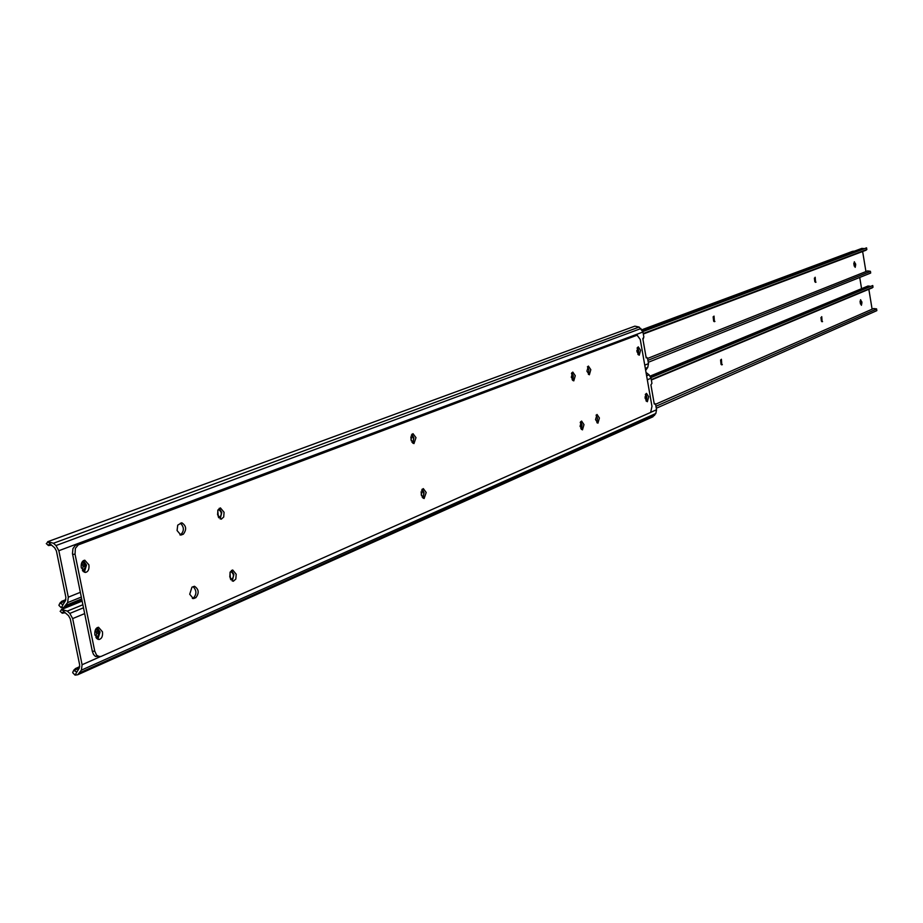 <?xml version="1.0" encoding="UTF-8"?>
<svg xmlns="http://www.w3.org/2000/svg" width="923" height="923" viewBox="0 0 923 923"><rect width="100%" height="100%" fill="white"/><g stroke="black" fill="none" stroke-linecap="round" stroke-linejoin="round"><path stroke-width="1.38" d="M637.124 348.098L638.243 351.282L637.92 354.305M411.323 435.252L412.835 436.348L413.55 439.083L413.239 441.09L411.97 442.313M571.441 373.538L573.045 376.503L572.133 379.688M218.07 509.784L218.636 509.646C221.705 511.677 222.062 514.296 219.697 517.491L218.843 517.815M82.435 561.484L85.504 566.249L83.255 571.591M644.75 365.139L648.488 363.639L647.6 358.539L646.896 357.455L646.192 357.916L642.823 338.672L643.85 337.103L642.962 331.992L639.131 327.054L634.851 326.154L47.708 541.697M46.496 543.774L47.8 541.674L53.476 543.255L55.968 545.551L58.841 550.708L68.314 597.169L67.61 602.627L63.791 607.415L61.299 607.761L58.934 605.407L59.234 604.484M410.85 436.844L411.277 440.859M217.77 510.534L218.313 516.949M81.743 562.661L83.093 566.468L82.459 570.668M65.856 599.662L61.599 601.369L60.214 603.157L62.591 604.565L63.445 603.977L65.464 600.642L65.879 597.366L56.407 550.939L54.688 547.847L51.388 544.962L48.838 544.593L48.434 545.551L51.665 545.135M648.488 363.639L647.761 367.423L645.65 370.261M46.288 543.589L48.434 545.551L50.8 544.685M645.304 394.617L646.388 397.744L646.042 400.801M421.615 490.148L423.092 491.255L423.715 493.217L423.461 495.951L422.18 497.22M580.232 422.492L581.778 425.445L580.844 428.618M230.335 571.787L230.877 571.66C233.865 573.679 234.188 576.287 231.858 579.494L231.062 579.84M96.165 628.517L99.084 633.178L96.765 638.612M651.027 412.2L656.553 409.743L655.665 404.666L654.984 403.605L654.28 404.089L650.923 384.926L651.938 383.322L651.05 378.234L649.054 374.784L646.054 372.557M60.295 611.407L61.645 609.457L67.321 611.118L69.813 613.426L72.675 618.583L82.089 664.745L81.386 670.144L77.774 674.736L75.075 675.128L72.686 672.694L73.021 671.667M421.13 491.774L421.488 495.72M230.012 572.583L230.427 578.94M95.427 629.728L96.673 633.351L95.98 637.666M79.736 666.648L75.34 668.61L73.967 670.479L76.482 671.921L77.22 671.413L79.24 668.148L79.666 664.906L70.252 618.779L68.533 615.676L65.233 612.78L62.602 612.387L62.245 613.207L65.221 612.768L61.645 609.457M656.553 409.743L655.826 413.492L652.746 416.884M60.133 611.268L62.268 613.241L64.356 612.387M189.711 594.239L191.961 587.166L194.465 586.278C198.872 589.197 199.345 592.993 195.872 597.677L193.345 598.589L189.711 594.239M411.9 434.202L413.873 437.894L412.916 443.294M415.985 437.652L413.954 443.605L410.954 439.613L412.985 433.66L415.985 437.652M422.203 489.132L424.084 492.709L423.092 498.212M426.207 492.501L424.119 498.547L421.223 494.647L423.299 488.602L426.207 492.501M83.416 560.596L86.485 565.072L84.351 572.272M88.896 564.853C89.381 569.237 88.216 571.775 85.424 572.468L81.293 567.807C80.809 563.411 81.962 560.872 84.754 560.18L88.896 564.853M97.146 627.64L100.042 631.955L97.826 639.316M102.453 631.782C102.938 636.27 101.738 638.854 98.876 639.535L94.931 635.012C94.458 630.513 95.646 627.928 98.496 627.248L102.453 631.782M596.085 415.108L597.469 418.211L596.927 422.746M599.396 417.992L597.919 423.172L595.554 419.642L597.031 414.462L599.396 417.992M177.078 530.552L177.724 525.141L181.773 522.776C186.319 525.729 186.838 529.537 183.308 534.209L180.885 535.04L177.078 530.552M231.442 570.414L233.9 574.441L232.25 581.017M236.196 574.244L235.827 579.067L233.3 581.271L229.792 577.002L230.162 572.168L232.677 569.964L236.196 574.244M219.166 508.354L221.762 512.519L220.182 518.968M224.07 512.288L223.712 517.018L221.243 519.199L217.586 514.803L217.932 510.073L220.401 507.892L224.07 512.288M571.833 372.719L573.321 375.949L572.779 380.495M575.271 375.719L573.771 380.899L571.291 377.265L572.791 372.073L575.271 375.719M580.625 421.684L582.055 424.834L581.478 429.449M583.994 424.615L582.471 429.876L580.059 426.311L581.582 421.05L583.994 424.615M645.569 394.052L646.815 396.994L646.4 401.263M648.696 396.786L647.358 401.724L645.142 398.309L646.469 393.36L648.696 396.786M637.378 347.533L638.681 350.567L638.278 354.755M640.55 350.325L639.247 355.217L636.974 351.721L638.278 346.84L640.55 350.325M587.443 366.719L588.886 369.904L588.378 374.369M590.812 369.673L589.359 374.784L586.936 371.184L588.378 366.062L590.812 369.673M75.894 545.112L78.305 544.882L637.124 335.187L640.262 339.502L651.961 406.339L650.657 412.431L100.965 656.484L95.415 656.426L93.5 654.419L92.323 651.326L72.479 553.558L72.952 548.574L75.363 545.366L635.739 335.361M92.323 651.326L94.746 651.153L75.04 554.181L72.617 554.4M78.305 544.882L75.363 548.354L75.04 554.181M94.746 651.153L96.615 655.215L99.638 656.772M193.126 586.682C196.668 590.443 196.807 594.17 193.53 597.862L192.353 598.381M180.412 523.179C184.127 526.975 184.312 530.725 180.966 534.44L179.904 534.855M853.81 263.274L854.213 266.055M854.352 261.763L855.713 264.647L855.183 267.358L853.902 264.463L854.352 261.763M815.171 277.246L815.574 282.323L815.171 277.246M714.01 316.081L714.414 321.654L714.01 316.081M862.636 251.506L865.936 271.581M642.339 330.215L861.92 248.356L863.963 248.702M814.386 278.1L814.824 281.665M713.144 316.785L713.652 321.146M648.258 362.312L870.562 273.093L870.401 271.281L867.562 270.924L647.588 358.459M647.911 360.339L870.297 271.477M643.227 333.526L866.697 249.556L866.559 247.849L642.812 331.392M865.912 250.271L866.697 249.556M642.87 331.565L866.432 247.941M860.063 301.21L860.444 303.967M860.594 299.71L861.955 302.548L861.413 305.294L860.144 302.421L860.594 299.71M821.735 316.658L822.116 321.723L821.735 316.658M721.417 359.255L721.798 364.839L721.417 359.255M868.843 289.28L872.108 309.193M650.196 376.076L868.035 286.003L870.32 286.384M820.962 317.5L821.366 321.054M720.575 359.958L721.036 364.308M656.299 408.243L876.723 310.693L876.573 308.882L873.585 308.547L655.561 404.251M655.953 406.282L876.458 309.09M651.28 379.595L872.881 287.238L872.743 285.53L650.842 377.438M872.223 287.872L872.881 287.238M650.911 377.634L872.616 285.622M859.728 277.442L861.69 289.395M642.027 329.707L852.69 251.344M642.235 330.03L852.448 251.379M58.841 550.708L642.962 331.992M68.314 597.169L80.324 592.324M60.214 603.157L65.187 601.15M66.121 605.246L81.674 598.935M645.546 369.685L646.527 369.281M67.61 602.627L81.293 597.077M645.327 368.404L647.761 367.423M55.968 545.551L640.954 328.542M53.476 543.255L639.131 327.054M47.8 541.674L51.388 544.962M63.445 603.977L61.299 607.761M646.758 357.513L646.135 357.593M642.835 338.695L643.458 338.614M85.504 566.249L83.093 566.468M85.204 564.761L82.793 564.98M219.697 517.491L218.693 517.595M638.243 351.282L636.928 351.444M638.058 350.255L636.835 350.405M72.675 618.583L84.651 613.61M647.311 379.78L651.05 378.234M82.089 664.745L100.145 656.738M73.967 670.479L79.251 668.125M79.897 672.717L654.592 415.338M81.386 670.144L655.826 413.492M69.813 613.426L83.474 607.795M646.619 375.788L649.054 374.784M67.321 611.118L82.851 604.75M646.25 373.688L647.231 373.284M77.22 671.413L75.075 675.128M654.834 403.663L654.211 403.732M99.084 633.178L96.673 633.351M98.784 631.69L96.373 631.874M231.858 579.494L230.773 579.586M646.388 397.744L645.085 397.894M646.204 396.717L645.004 396.844M637.124 335.187L635.255 335.418M183.308 534.209L180.966 534.44M181.612 534.879L180.389 534.994M195.872 597.677L193.53 597.862M194.188 598.404L192.757 598.519M855.575 263.805L853.983 264.024M642.662 330.93L863.432 248.483M714.933 321.469L714.09 321.585M815.99 282.173L815.321 282.253M855.713 264.647L854.121 264.866M861.817 301.717L860.224 301.913M650.611 376.826L869.604 286.118M722.34 364.631L721.451 364.735M822.555 321.562L821.839 321.654M861.955 302.548L860.363 302.756M63.791 607.415L81.893 600.042M646.135 357.547L646.885 357.455M60.399 602.419L59.13 604.68M77.774 674.736L652.896 416.815M61.345 609.561L82.112 601.092M654.211 403.697L654.961 403.605M74.186 669.648L72.917 671.863M637.32 335.13L635.532 335.361M643.308 334.022L866.039 250.225M870.412 271.304L870.689 273M866.559 247.86L866.847 249.568M651.361 379.999L872.339 287.814M876.573 308.905L876.85 310.589M872.743 285.542L873.02 287.238M853.937 251.16L852.587 251.344"/></g></svg>
